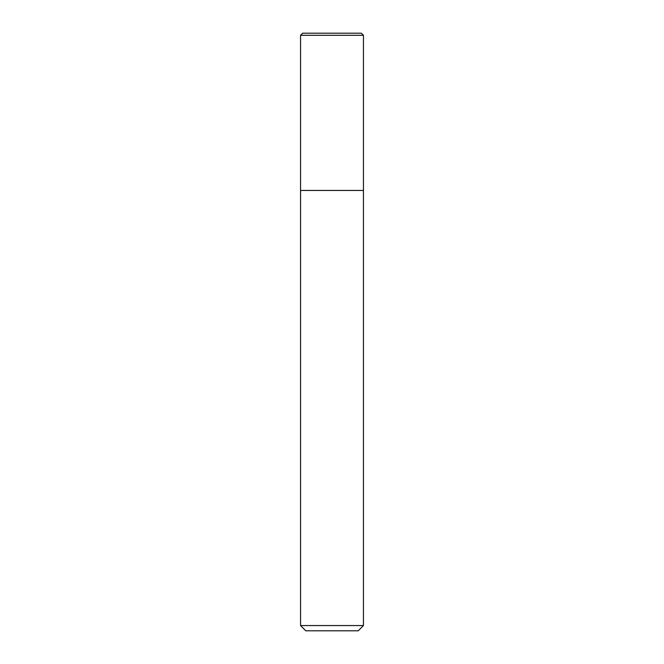 <?xml version="1.0" encoding="UTF-8"?>
<svg xmlns="http://www.w3.org/2000/svg" width="664" height="664" viewBox="0 0 664 664"><rect width="100%" height="100%" fill="white"/><g stroke="black" fill="none" stroke-linecap="round" stroke-linejoin="round"><path stroke-width="0.5" stroke-dasharray="3.32 2.49" d="M358.211 630.8L305.789 630.8M363.449 625.554L300.551 625.554M363.449 190.46L300.551 190.46L363.449 190.46M302.643 33.2L361.357 33.2M300.551 35.3L363.449 35.3"/><path stroke-width="1" d="M300.551 625.554L305.789 630.8L358.211 630.8L363.449 625.554L363.449 35.3L300.551 35.3L300.551 190.46L363.449 190.46L300.551 190.46L300.551 625.554L363.449 625.554M363.449 35.3L361.357 33.2L302.643 33.2L300.551 35.3"/></g></svg>

